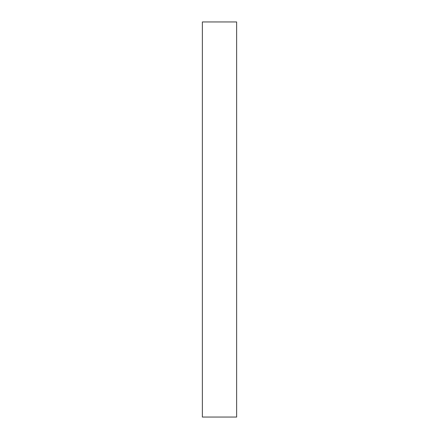 <?xml version="1.0" encoding="UTF-8"?>
<svg xmlns="http://www.w3.org/2000/svg" width="439" height="439" viewBox="0 0 439 439"><rect width="100%" height="100%" fill="white"/><g stroke="black" fill="none" stroke-linecap="round" stroke-linejoin="round"><path stroke-width="0.66" d="M236.626 21.95L236.626 417.05L202.374 417.05L236.626 417.05L236.626 21.95L202.374 21.95L236.626 21.95M202.374 21.95L202.374 417.05L202.374 21.95"/></g></svg>
